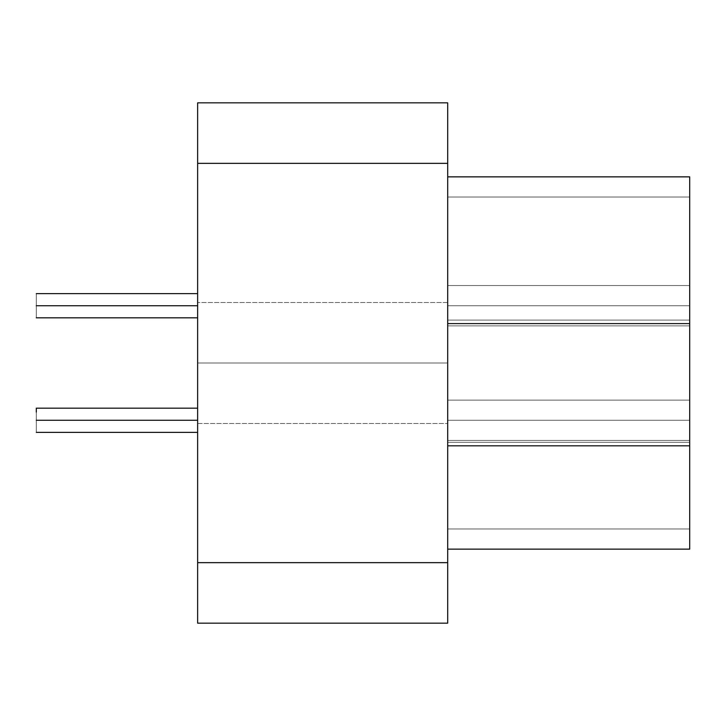 <?xml version="1.0" encoding="UTF-8"?>
<svg xmlns="http://www.w3.org/2000/svg" width="726" height="726" viewBox="0 0 726 726"><rect width="100%" height="100%" fill="white"/><g stroke="black" fill="none" stroke-linecap="round" stroke-linejoin="round"><path stroke-width="0.54" stroke-dasharray="3.63 2.72" d="M689.7 305.728L447.697 305.728C447.697 331.737 447.697 331.737 447.697 305.728C447.697 331.737 447.697 331.737 447.697 305.728L689.7 305.728C689.7 331.737 689.7 331.737 689.7 305.728C689.7 331.737 689.7 331.737 689.7 305.728C689.7 279.719 689.7 279.719 689.7 305.728C689.7 279.719 689.7 279.719 689.7 305.728L447.697 305.728C447.697 279.719 447.697 279.719 447.697 305.728C447.697 279.719 447.697 279.719 447.697 305.728L689.7 305.728L447.697 305.728C447.697 331.737 447.697 331.737 447.697 305.728C447.697 331.737 447.697 331.737 447.697 305.728L689.7 305.728C689.7 331.737 689.7 331.737 689.7 305.728C689.7 331.737 689.7 331.737 689.7 305.728C689.7 279.719 689.7 279.719 689.7 305.728C689.7 279.719 689.7 279.719 689.7 305.728L447.697 305.728C447.697 279.719 447.697 279.719 447.697 305.728C447.697 279.719 447.697 279.719 447.697 305.728L689.7 305.728M689.7 420.272L447.697 420.272C447.697 446.281 447.697 446.281 447.697 420.272C447.697 446.281 447.697 446.281 447.697 420.272L689.7 420.272C689.7 446.281 689.7 446.281 689.7 420.272C689.7 446.281 689.7 446.281 689.7 420.272C689.7 394.263 689.7 394.263 689.7 420.272C689.7 394.263 689.7 394.263 689.7 420.272L447.697 420.272C447.697 394.263 447.697 394.263 447.697 420.272C447.697 394.263 447.697 394.263 447.697 420.272L689.7 420.272L447.697 420.272C447.697 446.281 447.697 446.281 447.697 420.272C447.697 446.281 447.697 446.281 447.697 420.272L689.7 420.272C689.7 446.281 689.7 446.281 689.7 420.272C689.7 446.281 689.7 446.281 689.7 420.272C689.7 394.263 689.7 394.263 689.7 420.272C689.7 394.263 689.7 394.263 689.7 420.272L447.697 420.272C447.697 394.263 447.697 394.263 447.697 420.272C447.697 394.263 447.697 394.263 447.697 420.272L689.7 420.272M689.7 440.437L447.697 440.437L689.7 440.437L689.7 437.742M447.697 549.137L447.697 445.818L689.7 445.818L689.7 549.137L447.697 549.137L447.697 323.605L689.7 323.605L689.7 445.818L447.697 445.818L447.697 549.137L689.7 549.137L689.7 323.605L447.697 323.605L447.697 176.863L689.7 176.863L689.7 323.605L689.7 176.863L447.697 176.863L447.697 549.137M447.697 363L197.635 363L197.635 415.399L197.635 363L197.635 415.399L197.635 363L447.697 363L447.697 415.399L447.697 310.601L447.697 363L447.697 310.601L447.697 363L197.635 363L197.635 310.601L197.635 363L197.635 310.601L197.635 363L447.697 363L197.635 363L197.635 415.399L197.635 363L197.635 415.399L197.635 363L447.697 363L447.697 415.399L447.697 310.601L447.697 363L447.697 310.601L447.697 363L197.635 363L197.635 310.601L197.635 363L197.635 310.601L197.635 363L447.697 363L447.697 310.601L447.697 363M197.635 408.175L36.3 408.175L36.3 420.272C36.3 404.672 36.3 404.672 36.3 420.272C36.3 435.872 36.3 435.872 36.3 420.272L197.635 420.272C197.635 404.672 197.635 404.672 197.635 420.272C197.635 404.672 197.635 404.672 197.635 420.272L36.3 420.272L36.3 412.105M197.635 420.272C197.635 435.872 197.635 435.872 197.635 420.272C197.635 435.872 197.635 435.872 197.635 420.272C197.635 404.672 197.635 404.672 197.635 420.272C197.635 404.672 197.635 404.672 197.635 420.272L36.3 420.272L197.635 420.272C197.635 435.872 197.635 435.872 197.635 420.272C197.635 435.872 197.635 435.872 197.635 420.272L36.3 420.272C36.3 404.672 36.3 404.672 36.3 420.272C36.3 404.672 36.3 404.672 36.3 420.272C36.3 435.872 36.3 435.872 36.3 420.272C36.3 435.872 36.3 435.872 36.3 420.272L197.635 420.272L197.635 409.791L197.635 420.272M36.3 305.728L36.3 305.728C36.3 290.128 36.3 290.128 36.3 305.728C36.3 321.328 36.3 321.328 36.3 305.728L197.635 305.728C197.635 290.128 197.635 290.128 197.635 305.728C197.635 290.128 197.635 290.128 197.635 305.728L36.3 305.728L197.635 305.728C197.635 321.328 197.635 321.328 197.635 305.728C197.635 321.328 197.635 321.328 197.635 305.728C197.635 290.128 197.635 290.128 197.635 305.728C197.635 290.128 197.635 290.128 197.635 305.728L36.3 305.728C36.3 290.128 36.3 290.128 36.3 305.728C36.3 290.128 36.3 290.128 36.3 305.728C36.3 321.328 36.3 321.328 36.3 305.728C36.3 321.328 36.3 321.328 36.3 305.728L197.635 305.728C197.635 321.328 197.635 321.328 197.635 305.728C197.635 321.328 197.635 321.328 197.635 305.728L36.3 305.728M197.635 102.847L197.635 623.153L447.697 623.153L197.635 623.153L197.635 562.65L447.697 562.65L447.697 623.153L447.697 562.65L197.635 562.65L197.635 102.847L447.697 102.847L447.697 163.35L197.635 163.35L447.697 163.35L447.697 562.65L447.697 102.847L197.635 102.847M197.635 305.728L197.635 295.246L197.635 305.728M689.7 528.973L689.7 197.027L689.7 528.973L689.7 442.315L447.697 442.315L447.697 528.973L689.7 528.973L447.697 528.973L447.697 442.315L689.7 442.315L689.7 320.102L447.697 320.102L447.697 442.315L447.697 320.102L689.7 320.102L689.7 197.027L447.697 197.027L447.697 320.102L447.697 197.027L689.7 197.027L447.697 197.027L689.7 197.027L689.7 320.102L447.697 320.102L689.7 320.102L689.7 442.315L447.697 442.315L689.7 442.315L689.7 528.973L447.697 528.973L689.7 528.973M447.697 528.973L447.697 197.027L447.697 528.973M447.697 420.272L447.697 437.742L447.697 420.272M447.697 305.728L447.697 288.258L447.697 305.728M447.697 325.892L689.7 325.892L447.697 325.892M689.7 285.563L447.697 285.563L689.7 285.563M689.7 400.108L447.697 400.108L689.7 400.108M197.635 423.503L447.697 423.503L197.635 423.503M447.697 302.497L197.635 302.497L447.697 302.497M36.3 432.369L197.635 432.369M197.635 293.631L36.3 293.631M36.3 317.825L197.635 317.825"/><path stroke-width="1.09" d="M689.7 420.272L689.7 437.742M447.697 176.863L689.7 176.863L447.697 176.863M447.697 323.605L689.7 323.605L689.7 176.863L689.7 323.605L447.697 323.605M447.697 445.818L689.7 445.818L689.7 323.605L689.7 445.818L447.697 445.818M447.697 549.137L689.7 549.137L689.7 445.818L689.7 549.137L447.697 549.137M36.3 420.272L197.635 420.272L36.3 420.272C36.3 404.672 36.3 404.672 36.3 420.272C36.3 435.872 36.3 435.872 36.3 420.272M36.3 412.105L36.3 408.175L197.635 408.175M36.3 305.728L197.635 305.728L36.3 305.728C36.3 290.128 36.3 290.128 36.3 305.728C36.3 321.328 36.3 321.328 36.3 305.728M197.635 163.35L197.635 102.847L447.697 102.847L197.635 102.847L197.635 163.35L447.697 163.35L447.697 102.847L447.697 163.35L197.635 163.35L197.635 562.65L197.635 163.35M197.635 623.153L197.635 562.65L447.697 562.65L447.697 163.35L447.697 562.65L197.635 562.65L197.635 623.153L447.697 623.153L447.697 562.65L447.697 623.153L197.635 623.153M36.3 432.369L197.635 432.369M197.635 293.631L36.3 293.631M36.3 317.825L197.635 317.825"/></g></svg>
